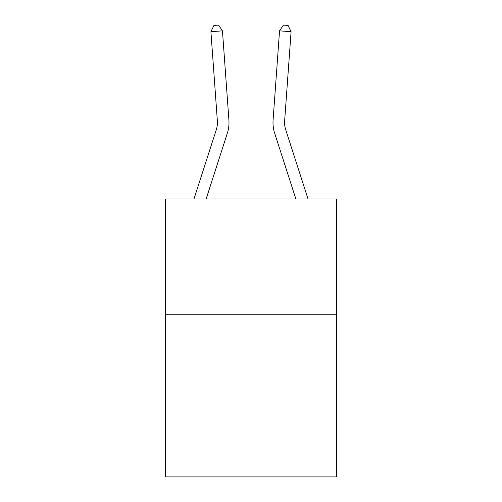 <?xml version="1.0" encoding="UTF-8"?>
<svg xmlns="http://www.w3.org/2000/svg" width="502" height="502" viewBox="0 0 502 502"><rect width="100%" height="100%" fill="white"/><g stroke="black" fill="none" stroke-linecap="round" stroke-linejoin="round"><path stroke-width="0.75" d="M336.685 314.792L336.685 476.9L165.315 476.9L165.315 198.999L336.685 198.999L336.685 314.792L165.315 314.792M193.96 198.999L216.306 129.685A23.161 23.161 -107.3 0 0 217.36 120.907L210.909 31.689L222.455 30.854L228.912 120.072A34.738 34.738 0 0 1 227.324 133.237L206.127 198.999M308.04 198.999L285.694 129.685A23.161 23.161 107.3 0 1 284.64 120.907L291.091 31.689L279.545 30.854L273.088 120.072A34.738 34.738 0 0 0 274.676 133.237L295.873 198.999M285.694 129.685A23.161 23.161 0 0 1 284.64 120.907A23.161 23.161 0 0 0 285.694 129.685A23.161 23.161 0 0 1 284.64 120.907A23.161 23.161 0 0 0 285.694 129.685A23.161 23.161 0 0 1 284.64 120.907A23.161 23.161 0 0 0 285.694 129.685A23.161 23.161 0 0 1 284.64 120.907A23.161 23.161 0 0 0 285.694 129.685A23.161 23.161 0 0 1 284.64 120.907A23.161 23.161 0 0 0 285.694 129.685A23.161 23.161 0 0 1 284.64 120.907A23.161 23.161 0 0 0 285.694 129.685A23.161 23.161 0 0 1 284.64 120.907A23.161 23.161 0 0 0 285.694 129.685M279.545 30.854L273.088 120.072L279.545 30.854L273.088 120.072L279.545 30.854L273.088 120.072L279.545 30.854L273.088 120.072L279.545 30.854L273.088 120.072L279.545 30.854L273.088 120.072L279.545 30.854L273.088 120.072L279.545 30.854L283.442 25.1L288.06 25.433L291.091 31.689M216.306 129.685A23.161 23.161 0 0 0 217.36 120.907M210.909 31.689L213.94 25.433L218.558 25.1L222.455 30.854"/></g></svg>
